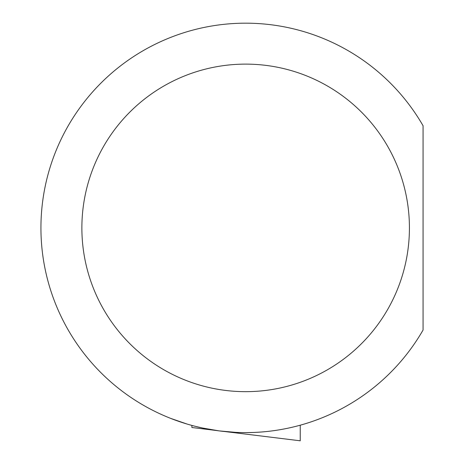 <?xml version="1.0" encoding="UTF-8"?>
<svg xmlns="http://www.w3.org/2000/svg" width="464" height="464" viewBox="0 0 464 464"><rect width="100%" height="100%" fill="white"/><g stroke="black" fill="none" stroke-linecap="round" stroke-linejoin="round"><path stroke-width="0.7" d="M300.237 425.198L300.237 440.8L225.255 431.595M191.876 425.424L191.876 427.495L216.16 430.476M170.723 418.406L187.009 424.032M423.069 330.026A204.717 204.717 0 0 1 114.127 384.772A204.717 204.717 0 0 1 114.127 71.015A204.717 204.717 0 0 1 423.069 125.761L423.069 330.026M187.781 424.264L190.426 425.024M195.054 426.259L202.582 428.028L219.095 430.882L235.648 432.367M246.036 432.61L253.68 432.454M409.422 227.894A163.775 163.775 0 0 1 163.763 369.727A163.775 163.775 0 0 1 163.763 86.06A163.775 163.775 0 0 1 409.422 227.894"/></g></svg>
